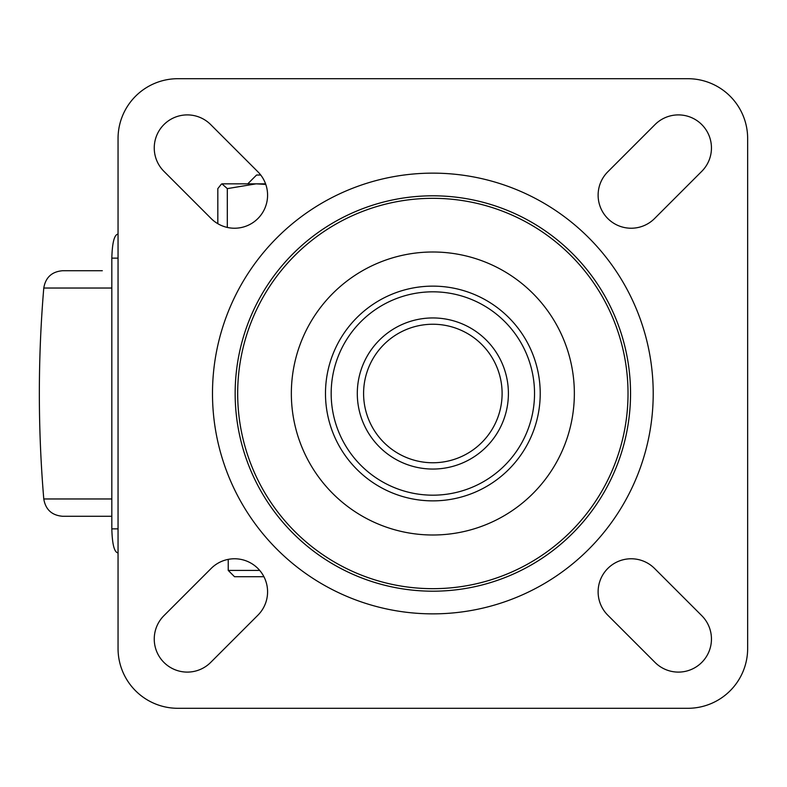 <?xml version="1.0" encoding="UTF-8"?>
<svg xmlns="http://www.w3.org/2000/svg" width="787" height="787" viewBox="0 0 787 787"><rect width="100%" height="100%" fill="white"/><g stroke="black" fill="none" stroke-linecap="round" stroke-linejoin="round"><path stroke-width="1.18" d="M111.823 288.032L43.777 288.032C45.577 277.408 51.853 271.643 62.596 270.728L102.31 270.728M111.823 516.272L62.596 516.272C51.853 515.357 45.577 509.592 43.777 498.968L111.823 498.968M227.315 188.624L221.934 183.843L256.129 183.843L227.315 188.624L227.315 227.433M265.573 183.843L256.129 183.843L265.78 184.414M217.822 223.695L217.822 188.624L221.295 184.217M118.05 552.789L117.558 552.789C114.154 551.736 112.236 543.758 111.823 528.864L118.05 528.864M118.05 258.136L111.823 258.136C112.236 243.272 114.145 235.293 117.558 234.211L118.05 234.211M111.823 258.136L111.823 528.864M263.92 576.714L234.526 576.714L228.23 570.418L259.71 570.418M247.748 183.843L256.562 175.029L260.733 175.029M654.548 218.55A33.054 33.054 0 0 1 600.638 207.827A33.054 33.054 0 0 1 607.8 171.802L655.02 124.582A33.054 33.054 0 0 1 701.768 124.582A33.054 33.054 0 0 1 701.768 171.33L654.548 218.55M257.9 171.802A33.054 33.054 0 0 1 247.177 225.712A33.054 33.054 0 0 1 211.152 218.55L163.932 171.33A33.054 33.054 0 0 1 163.932 124.582A33.054 33.054 0 0 1 210.68 124.582L257.9 171.802M211.152 568.45A33.054 33.054 0 0 1 265.062 579.173A33.054 33.054 0 0 1 257.9 615.198L210.68 662.418A33.054 33.054 0 0 1 163.932 662.418A33.054 33.054 0 0 1 163.932 615.67L211.152 568.45M607.8 615.198A33.054 33.054 0 0 1 618.523 561.288A33.054 33.054 0 0 1 654.548 568.45L701.768 615.67A33.054 33.054 0 0 1 701.768 662.418A33.054 33.054 0 0 1 655.02 662.418L607.8 615.198M432.85 469.052A75.552 75.552 0 0 1 357.298 393.5A75.552 75.552 0 0 1 432.85 317.948A75.552 75.552 0 0 1 508.402 393.5A75.552 75.552 0 0 1 432.85 469.052M432.85 324.244A69.256 69.256 0 0 1 502.106 393.5A69.256 69.256 0 0 1 432.85 462.756A69.256 69.256 0 0 1 363.594 393.5A69.256 69.256 0 0 1 432.85 324.244M177.862 708.3L687.838 708.3A59.812 59.812 0 0 0 747.65 648.488L747.65 138.512A59.812 59.812 0 0 0 687.838 78.7L177.862 78.7A59.812 59.812 0 0 0 118.05 138.512L118.05 648.488A59.812 59.812 0 0 0 177.862 708.3M432.85 588.676A195.176 195.176 0 0 1 237.674 393.5A195.176 195.176 0 0 1 432.85 198.324A195.176 195.176 0 0 1 628.026 393.5A195.176 195.176 0 0 1 432.85 588.676M432.85 591.194A197.694 197.694 0 0 1 235.156 393.5A197.694 197.694 0 0 1 432.85 195.806A197.694 197.694 0 0 1 630.544 393.5A197.694 197.694 0 0 1 432.85 591.194M432.85 286.134A107.366 107.366 0 0 1 540.216 393.5A107.366 107.366 0 0 1 432.85 500.866A107.366 107.366 0 0 1 325.484 393.5A107.366 107.366 0 0 1 432.85 286.134M432.85 251.997A141.503 141.503 0 0 1 574.353 393.5A141.503 141.503 0 0 1 432.85 535.003A141.503 141.503 0 0 1 291.347 393.5A141.503 141.503 0 0 1 432.85 251.997M432.85 495.18A101.68 101.68 0 0 1 331.17 393.5A101.68 101.68 0 0 1 432.85 291.82A101.68 101.68 0 0 1 534.53 393.5A101.68 101.68 0 0 1 432.85 495.18M432.85 173.14A220.36 220.36 0 0 1 653.21 393.5A220.36 220.36 0 0 1 432.85 613.86A220.36 220.36 0 0 1 212.49 393.5A220.36 220.36 0 0 1 432.85 173.14M43.777 498.968C37.874 428.659 37.874 358.341 43.777 288.032M228.23 559.38L228.23 570.418"/></g></svg>

